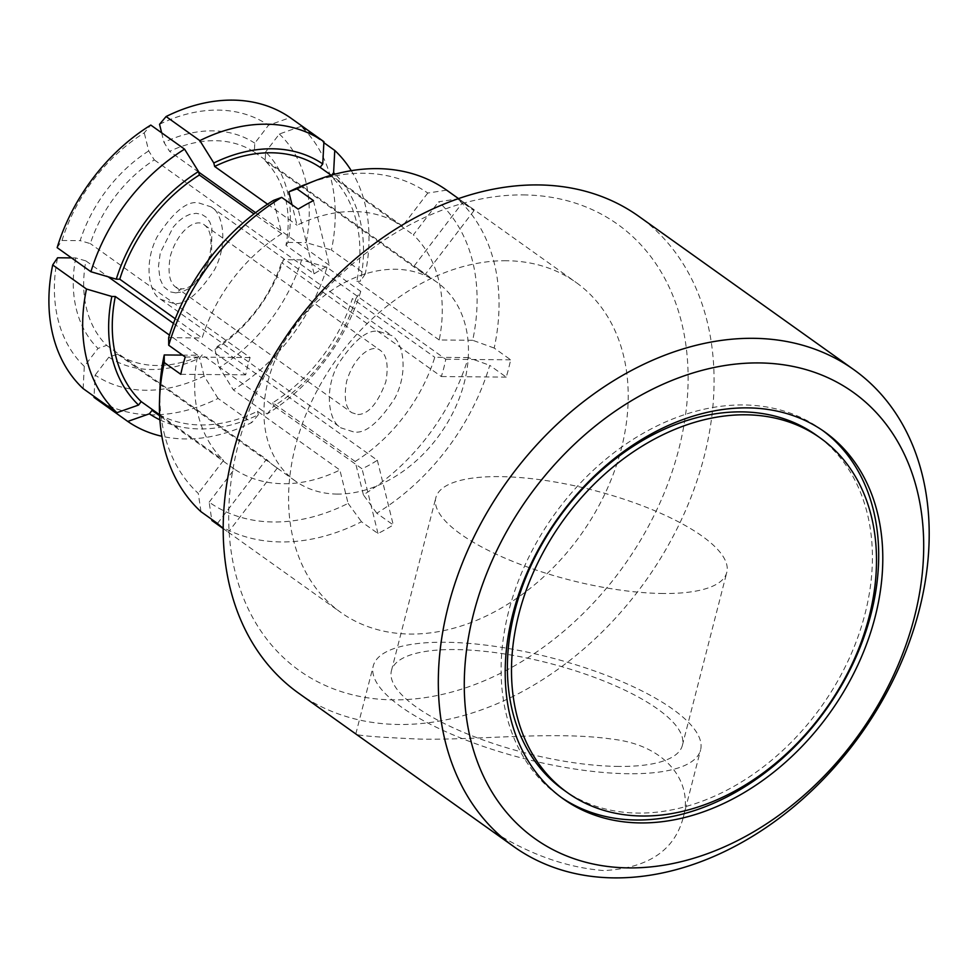<?xml version="1.0" encoding="UTF-8"?>
<svg xmlns="http://www.w3.org/2000/svg" width="978" height="978" viewBox="0 0 978 978"><rect width="100%" height="100%" fill="white"/><g stroke="black" fill="none" stroke-linecap="round" stroke-linejoin="round"><path stroke-width="0.73" stroke-dasharray="4.89 3.67" d="M337.349 494.073A122.03 90.575 -54.5 0 1 295.356 481.017A122.03 90.575 -54.5 0 1 292.459 329.073A122.03 90.575 -54.5 0 1 437.056 282.312A122.03 90.575 -54.5 0 1 454.66 409.171A122.03 90.575 -54.5 0 1 337.349 494.073M353.327 431.811L341.077 427.912C329.818 422.606 323.192 392.716 337.483 365.246C353.84 340.161 367.716 328.914 379.085 331.505L391.347 335.405C402.594 340.711 409.232 370.613 394.929 398.083C378.572 423.168 364.696 434.403 353.327 431.811M209.158 502.179L234.414 469.11A147.739 109.658 125.5 0 0 339.879 470.027L348.095 503.377A189.316 140.514 125.5 0 1 209.158 502.179L211.823 520.455A202.642 150.404 125.5 0 0 361.493 521.751L377.985 533.511A202.642 150.404 125.5 0 0 393.278 524.978L376.787 513.218A202.642 150.404 125.5 0 0 489.746 365.344L506.237 377.105A202.642 150.404 125.5 0 0 510.675 359.818L494.183 348.058A202.642 150.404 125.5 0 0 457.484 198.889L473.975 210.649A202.642 150.404 125.5 0 0 463.364 202.067A202.642 150.404 125.5 0 0 463.12 201.896L458.511 198.595M348.095 503.377L361.493 521.751M376.787 513.218L363.388 494.844A189.316 140.514 125.5 0 0 468.254 357.581L489.746 365.344M363.388 494.844L355.173 461.494A147.739 109.658 125.5 0 0 434.782 357.288L468.254 357.581M234.414 469.11L159.634 415.784M152.03 410.369A147.739 109.658 125.5 0 0 257.507 411.273L339.879 470.027M355.173 461.494L272.789 402.74A147.739 109.658 125.5 0 0 352.398 298.547L434.782 357.288M159.891 419.855A152.067 112.873 125.5 0 0 258.351 414.745L257.507 411.273M272.789 402.74L273.644 406.212A152.067 112.873 125.5 0 0 355.882 298.571L352.398 298.547M218.057 398.425L204.109 376.053A152.067 112.873 -54.5 0 1 95.147 375.112L93.986 397.361A170.844 126.81 125.5 0 0 218.057 398.425L251.823 422.508A170.844 126.81 -54.5 0 1 161.859 436.274M360.76 291.395A170.844 126.81 -54.5 0 1 267.116 413.975L233.351 389.892A170.844 126.81 125.5 0 0 326.994 267.324L360.76 291.395L355.882 298.571M108.851 357.178A129.536 96.15 125.5 0 0 199.646 357.972L202.263 354.855A122.03 90.575 -54.5 0 1 157.067 365.515A122.03 90.575 -54.5 0 1 117.519 354.122L108.851 357.178L95.147 375.112M204.109 376.053L199.646 357.972M326.994 267.324L301.627 259.879A152.067 112.873 -54.5 0 1 219.39 367.52L233.351 389.892M214.94 349.427A129.536 96.15 125.5 0 0 283.473 259.72L281.517 262.593A122.03 90.575 -54.5 0 1 217.556 346.322L214.94 349.427L219.39 367.52M301.627 259.879L283.473 259.72M258.351 414.745L251.823 422.508M267.116 413.975L273.644 406.212M446.628 190.135L427.765 193.057A189.316 140.514 125.5 0 0 305.857 184.292M427.765 193.057L402.508 226.126A147.739 109.658 125.5 0 0 297.043 225.209L292.006 204.744M273.534 200.392L281.75 233.742A147.739 109.658 125.5 0 0 202.14 337.948L168.668 337.654M402.508 226.126L331.163 175.245M267.569 204.194L297.043 225.209M281.75 233.742L253.962 213.925M175.245 318.767L202.14 337.948M159.548 124.304A152.067 112.873 -54.5 0 1 268.498 125.245L290.16 117.617M254.793 143.179A129.536 96.15 125.5 0 0 163.998 142.397L169.585 151.358A122.03 90.575 -54.5 0 1 254.329 152.079L254.793 143.179L268.498 125.245M161.639 132.812L163.998 142.397M57.152 247.654L62.017 240.478A152.067 112.873 -54.5 0 1 144.255 132.837L150.795 125.074M148.705 150.93A129.536 96.15 125.5 0 0 80.172 240.637L90.331 243.608A122.03 90.575 -54.5 0 1 154.292 159.891L148.705 150.93L144.255 132.837M62.017 240.478L80.172 240.637M159.94 388.914A189.316 140.514 125.5 0 0 198.302 493.413L200.967 511.69M182.544 355.112L197.703 355.234A147.739 109.658 125.5 0 0 223.559 460.357L198.302 493.413M159.585 414.733L223.559 460.357M197.703 355.234L169.451 335.099M75.734 257.935A129.536 96.15 125.5 0 0 97.996 348.425L106.663 345.368A122.03 90.575 -54.5 0 1 85.893 260.906L75.734 257.935L71.504 257.899M83.13 388.596L84.304 366.359L97.996 348.425M84.304 366.359A152.067 112.873 -54.5 0 1 57.58 257.776M523.23 194.915A274.097 203.448 -54.5 0 1 616.825 575.296A274.097 203.448 -54.5 0 1 235.148 571.996A274.097 203.448 -54.5 0 1 523.23 194.915M506.323 260.735A202.642 150.404 125.5 0 0 311.517 401.738A202.642 150.404 125.5 0 0 340.747 612.387A202.642 150.404 125.5 0 0 580.859 534.721A202.642 150.404 125.5 0 0 576.042 282.422A202.642 150.404 125.5 0 0 506.323 260.735M223.204 528.364A202.642 150.404 125.5 0 0 228.07 532.044A202.642 150.404 125.5 0 0 228.314 532.215L223.204 528.572M494.183 348.058L472.692 340.283A189.316 140.514 125.5 0 0 438.621 201.81L457.484 198.889M472.692 340.283L439.22 339.989A147.739 109.658 125.5 0 0 413.364 234.879L438.621 201.81M439.22 339.989L356.836 281.248A147.739 109.658 125.5 0 0 330.98 176.138L413.364 234.879M356.836 281.248L360.32 281.273A152.067 112.873 125.5 0 0 335.099 174.157M331.799 175.062L330.98 176.138M351.261 170.673A170.844 126.81 -54.5 0 1 365.197 274.109L331.432 250.026A170.844 126.81 125.5 0 0 301.004 126.37L323.865 142.678M285.955 245.307L287.911 242.434A129.536 96.15 125.5 0 0 265.649 151.945L265.172 160.844A122.03 90.575 -54.5 0 1 285.955 245.307L445.76 359.256A122.03 90.575 -54.5 0 1 441.31 376.542L281.517 262.593M301.004 126.37L279.353 134.01L265.649 151.945M279.353 134.01A152.067 112.873 -54.5 0 1 306.065 242.593L331.432 250.026M287.911 242.434L306.065 242.593M365.197 274.109L360.32 281.273M217.556 346.322L377.349 460.271A122.03 90.575 -54.5 0 1 362.056 468.804L202.263 354.855M254.329 152.079L414.122 266.04A122.03 90.575 -54.5 0 1 416.567 267.703A122.03 90.575 -54.5 0 1 424.978 274.794L265.172 160.844M154.292 159.891L314.085 273.84A122.03 90.575 -54.5 0 1 329.378 265.307L255.588 212.678M198.644 172.079L169.585 151.358M173.473 323.363L245.686 374.855A122.03 90.575 -54.5 0 1 250.123 357.557L90.331 243.608M85.893 260.906L108.167 276.786M117.519 354.122L277.312 468.071A122.03 90.575 -54.5 0 1 274.867 466.408A122.03 90.575 -54.5 0 1 266.468 459.318L106.663 345.368M445.76 359.256L510.675 359.818M506.237 377.105L441.31 376.542M185.209 357.007L250.123 357.557M245.686 374.855L180.759 374.293M314.085 273.84L298.168 209.133M313.461 200.6L329.378 265.307M414.122 266.04L463.12 201.896M473.975 210.649L424.978 274.794M377.349 460.271L393.278 524.978M377.985 533.511L362.056 468.804M277.312 468.071L228.314 532.215M217.471 523.45L266.468 459.318M175.71 292.874L181.859 291.933L187.972 289.06L193.583 284.659L198.571 279.17L206.468 266.713L211.59 253.265L211.859 227.348L209.732 221.859L206.37 217.324L201.737 214.365L196.101 213.326L189.94 214.292L183.852 217.165L178.24 221.566L173.253 227.067L160.27 252.85L158.497 266.309L159.976 278.816L163.607 286.737L170.074 291.835L175.71 292.874L181.578 288.889L175.539 287.019C169.292 282.226 167.58 271.835 170.404 255.857C178.167 229.659 196.321 217.629 204.512 225.038C210.747 229.83 212.458 240.209 209.647 256.199C201.517 277.874 192.165 288.767 181.578 288.889M173.045 303.253L160.795 299.354C149.536 294.048 142.898 264.158 157.201 236.688C173.558 211.603 187.434 200.356 198.803 202.947L211.052 206.847C222.312 212.153 228.938 242.055 214.647 269.525C198.289 294.61 184.414 305.845 173.045 303.253M357.765 414.525C368.351 414.403 377.704 403.511 385.833 381.836C388.645 365.845 386.933 355.466 380.699 350.674C372.508 343.266 354.354 355.295 346.591 381.493C343.767 397.471 345.478 407.863 351.725 412.655L357.765 414.525M298.596 693.157A292.874 217.373 125.5 0 0 645.627 580.92A292.874 217.373 125.5 0 0 638.683 216.26M466.689 813.011C511.91 847.633 557.594 866.814 603.756 870.579C647.791 868.22 674.245 850.689 683.121 817.963C693.695 782.449 666.275 745.199 612.436 739.172C555.211 730.737 475.687 740.383 419.855 739.099C377.251 737.253 355.906 735.529 355.821 733.928L355.882 734.001M629.111 773.732A168.962 52.213 -165.6 0 1 454.367 735.395A168.962 52.213 -165.6 0 1 373.254 665.981A168.962 52.213 -165.6 0 1 444.721 642.253A168.962 52.213 -165.6 0 1 619.465 680.602A168.962 52.213 -165.6 0 1 700.566 750.016A168.962 52.213 -165.6 0 1 629.111 773.732M822.73 430.54A225.282 167.214 125.5 0 0 820.701 429.061A225.282 167.214 125.5 0 0 743.182 404.953A225.282 167.214 125.5 0 0 526.604 561.714A225.282 167.214 125.5 0 0 559.098 795.909A225.282 167.214 125.5 0 0 561.164 797.351M563.462 789.796A217.776 161.639 125.5 0 0 821.508 706.336A217.776 161.639 125.5 0 0 816.337 435.173M618.866 766.434A150.184 46.406 -165.6 0 1 463.535 732.351A150.184 46.406 -165.6 0 1 391.444 670.651A150.184 46.406 -165.6 0 1 548.462 663.047A150.184 46.406 -165.6 0 1 682.387 745.346A150.184 46.406 -165.6 0 1 618.866 766.434M663.267 593.499A150.184 46.406 -165.6 0 1 507.949 559.416A150.184 46.406 -165.6 0 1 435.846 497.704A150.184 46.406 -165.6 0 1 592.864 490.1A150.184 46.406 -165.6 0 1 726.788 572.411A150.184 46.406 -165.6 0 1 663.267 593.499M228.07 532.044L340.747 612.387M463.364 202.067L576.042 282.422M437.056 282.312L416.567 267.703M295.356 481.017L274.867 466.408M160.795 299.354L341.077 427.912M211.052 206.847L391.347 335.405M175.539 287.019L351.725 412.655M204.512 225.038L380.699 350.674M683.121 817.963L700.566 750.016M355.809 733.928L373.254 665.981M559.098 795.909L563.194 798.83M820.701 429.061L824.796 431.983M682.387 745.346L726.788 572.411M391.444 670.651L435.846 497.704"/><path stroke-width="1.47" d="M159.634 415.784L152.03 410.369L149.402 413.804A152.067 112.873 125.5 0 0 159.891 419.855M161.859 436.274A170.844 126.81 -54.5 0 1 127.751 421.432L93.986 397.361M127.751 421.432L149.402 413.804M458.511 198.595L446.628 190.135A202.642 150.404 125.5 0 0 377.153 168.632A202.642 150.404 125.5 0 0 315.735 180.465A202.642 150.404 125.5 0 0 296.97 188.84L313.461 200.6A202.642 150.404 125.5 0 0 298.168 209.133L281.676 197.373A202.642 150.404 125.5 0 0 168.717 345.246L185.209 357.007A202.642 150.404 125.5 0 0 180.759 374.293L164.267 362.532A202.642 150.404 125.5 0 0 159.548 399.501A202.642 150.404 125.5 0 0 200.967 511.69L217.471 523.45A202.642 150.404 125.5 0 0 223.204 528.364M315.735 180.465L305.857 184.292A189.316 140.514 125.5 0 0 288.828 191.847L296.97 188.84M281.676 197.373L273.534 200.392A189.316 140.514 125.5 0 0 168.668 337.654L168.717 345.246M292.006 204.744L288.828 191.847M331.163 175.245L320.124 167.372A147.739 109.658 125.5 0 0 214.659 166.468L267.569 204.194M253.962 213.925L199.365 175.001A147.739 109.658 125.5 0 0 119.756 279.195L175.245 318.767M320.124 167.372L322.752 163.937A152.067 112.873 125.5 0 0 213.803 162.996L214.659 166.468M199.365 175.001L198.51 171.529A152.067 112.873 125.5 0 0 116.272 279.17L119.756 279.195M199.854 140.624A170.844 126.81 -54.5 0 1 323.926 141.688L290.16 117.617A170.844 126.81 125.5 0 0 166.089 116.541L199.854 140.624L213.803 162.996M90.917 271.737A170.844 126.81 -54.5 0 1 184.561 149.157L150.795 125.074A170.844 126.81 125.5 0 0 57.152 247.654L90.917 271.737L116.272 279.17M166.089 116.541L159.548 124.304L161.639 132.812M323.926 141.688L322.752 163.937M184.561 149.157L198.51 171.529M164.267 362.532L164.231 354.953A189.316 140.514 125.5 0 0 159.94 388.914L159.548 399.501M164.231 354.953L182.544 355.112M169.451 335.099L115.318 296.493A147.739 109.658 125.5 0 0 141.187 401.603L159.585 414.733M115.318 296.493L111.834 296.468A152.067 112.873 125.5 0 0 138.558 405.051L141.187 401.603M52.702 264.952A170.844 126.81 125.5 0 0 83.13 388.596L116.895 412.679A170.844 126.81 -54.5 0 1 86.48 289.023L52.702 264.952L57.58 257.776L71.504 257.899M138.558 405.051L116.895 412.679M86.48 289.023L111.834 296.468M223.204 528.572L211.823 520.455M335.099 174.157A152.067 112.873 125.5 0 0 333.608 172.69L331.799 175.062M323.865 142.678L334.769 150.453A170.844 126.81 -54.5 0 1 351.261 170.673M333.608 172.69L334.769 150.453M255.588 212.678L198.644 172.079M108.167 276.786L173.473 323.363M614.477 877.889A292.874 217.373 -54.5 0 1 513.719 846.557A292.874 217.373 -54.5 0 1 471.469 542.093A292.874 217.373 -54.5 0 1 753.023 338.315A292.874 217.373 -54.5 0 1 853.794 369.647A292.874 217.373 -54.5 0 1 896.044 674.111A292.874 217.373 -54.5 0 1 614.477 877.889M853.794 369.647L638.683 216.26A292.874 217.373 125.5 0 0 537.912 184.928A292.874 217.373 125.5 0 0 256.346 388.706A292.874 217.373 125.5 0 0 298.596 693.157L513.719 846.557M747.278 407.875A225.282 167.214 125.5 0 0 530.699 564.636A225.282 167.214 125.5 0 0 563.194 798.83A225.282 167.214 125.5 0 0 830.139 712.485A225.282 167.214 125.5 0 0 824.796 431.983A225.282 167.214 125.5 0 0 747.278 407.875M629.172 867.902A274.097 203.448 125.5 0 0 917.254 490.809A274.097 203.448 125.5 0 0 535.565 487.509A274.097 203.448 125.5 0 0 629.172 867.902M561.164 797.351A225.282 167.214 125.5 0 0 826.043 709.563A225.282 167.214 125.5 0 0 822.73 430.54M820.432 438.095L816.337 435.173A217.776 161.639 125.5 0 0 741.41 411.872A217.776 161.639 125.5 0 0 532.044 563.401A217.776 161.639 125.5 0 0 563.462 789.796L567.558 792.718A217.776 161.639 125.5 0 0 825.603 709.258A217.776 161.639 125.5 0 0 820.432 438.095A217.776 161.639 125.5 0 0 745.505 414.794A217.776 161.639 125.5 0 0 536.14 566.323A217.776 161.639 125.5 0 0 567.558 792.718"/></g></svg>
